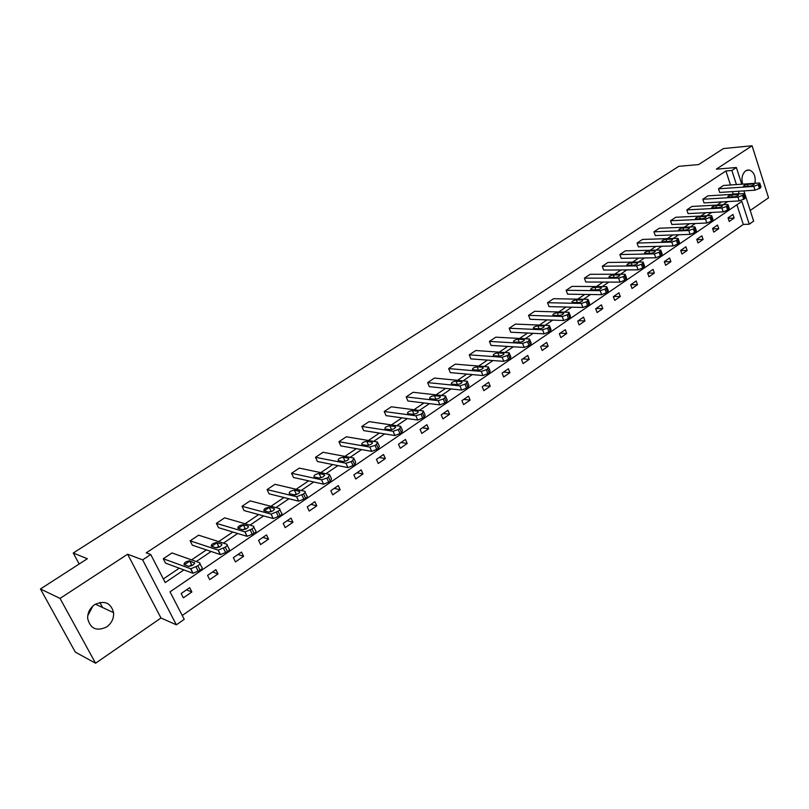 <?xml version="1.0" encoding="UTF-8"?>
<svg xmlns="http://www.w3.org/2000/svg" width="809" height="809" viewBox="0 0 809 809"><rect width="100%" height="100%" fill="white"/><g stroke="black" fill="none" stroke-linecap="round" stroke-linejoin="round"><path stroke-width="1.21" d="M92.904 606.012L87.766 615.659M94.693 604.616C104.553 600.076 110.863 602.756 113.594 612.656C113.917 618.501 111.632 623.254 106.727 626.914C96.554 631.637 90.193 628.775 87.655 618.319C87.594 612.635 89.93 608.075 94.693 604.616M742.662 184.139C741.155 178.314 742.187 173.864 745.756 170.77L749.205 169.981C753.968 171.801 755.879 176.231 754.959 183.289M750.206 210.482L768.55 197.8L752.087 145.772L716.319 169.162L736.372 167.514L741.742 184.209M40.45 588.982L60.038 598.417L95.563 663.228L75.288 652.084L40.45 588.982L87.362 558.736L73.255 553.012L678.862 166.3L698.622 164.581L723.489 148.553L752.087 145.772M743.896 190.884L753.644 221.14L749.255 224.204L741.863 201.37L170.021 591.844L184.219 619.33L176.372 624.821L142.617 559.868L150.727 554.509L165.228 582.561L183.896 569.92M182.237 615.497L743.299 224.447L749.255 224.204M95.563 663.228L160.981 617.995L176.372 624.821M73.255 553.012L79.171 564.015M99.851 602.462L102.571 607.519M227.198 545.145L228.937 548.664C229.948 549.2 229.463 550.211 227.491 551.677L220.463 554.61L192.34 545.185L190.135 540.837L198.62 535.184L226.712 544.184C227.723 544.71 227.238 545.711 225.266 547.177L218.228 550.11L190.135 540.837M279.793 509.549L281.401 512.916C282.462 513.381 282.068 514.312 280.197 515.717L273.22 518.549L244.096 510.57L242.012 506.272L250.102 500.872L279.297 508.487C280.359 508.952 279.954 509.882 278.084 511.278L271.106 514.109L242.012 506.272M329.981 475.52L331.498 478.827L330.446 481.426L323.57 484.176L293.536 477.502L291.553 473.265L299.29 468.108L329.496 474.468L328.444 477.047L326.866 478.119L321.557 479.798L291.553 473.265M377.914 442.998L379.37 446.295L378.42 448.682L371.695 451.371L340.801 445.89L338.91 441.704L346.313 436.779L377.479 441.997L376.509 444.374L375.002 445.395L369.784 447.064L338.91 441.704M423.734 411.902L425.129 415.199L424.26 417.404L417.687 420.033L386.024 415.634L384.235 411.508L391.313 406.796L423.329 410.962L422.45 413.146L421.004 414.127L415.866 415.786L384.235 411.508M467.562 382.151L468.917 385.448L468.108 387.481L461.666 390.059L429.346 386.651L427.637 382.586L434.423 378.066L467.197 381.261L466.378 383.284L465.003 384.224L459.937 385.873L427.637 382.586M509.528 353.654L510.843 356.951L510.095 358.832L503.795 361.35L470.889 358.872L469.25 354.858L475.763 350.53L509.205 352.825L508.446 354.696L507.132 355.596L502.146 357.224L469.25 354.858M549.756 326.34L551.02 329.637L550.322 331.366L544.154 333.844L510.742 332.216L509.185 328.252L515.434 324.096L548.906 325.481L549.463 325.572L548.765 327.291L547.501 328.151L542.586 329.769L509.185 328.252M588.345 300.129L589.579 303.436L588.922 305.033L582.874 307.46L549.018 306.611L547.531 302.708L553.538 298.703L587.445 299.32L588.082 299.421L587.425 301.009L586.212 301.838L581.378 303.436L547.531 302.708M625.397 274.969L626.591 278.266L625.974 279.752L620.048 282.129L585.817 282.007L584.391 278.154L590.166 274.302L624.447 274.211L625.165 274.312L624.548 275.778L623.385 276.577L618.612 278.165L584.391 278.154M661.004 250.78L662.156 254.087L661.58 255.452L655.755 257.788L621.201 258.334L619.836 254.532L625.397 250.83L659.992 250.072L660.791 250.183L659.092 252.307L654.39 253.874L619.836 254.532M695.244 227.531L696.357 230.828L695.811 232.092L690.097 234.377L655.27 235.55L653.965 231.799L659.315 228.229L694.183 226.864L695.052 226.975L693.424 228.967L688.793 230.525L653.965 231.799M728.191 205.152L729.263 208.439L728.747 209.612L723.145 211.857L688.085 213.596L686.831 209.895L691.988 206.457L727.089 204.535L728.019 204.637L726.462 206.507L721.901 208.055L686.831 209.895M759.924 183.592L760.966 186.879L760.47 187.961L754.969 190.176L719.717 192.441L718.513 188.78L723.489 185.473L758.771 183.026L759.772 183.127L759.277 184.209L753.776 186.414L718.513 188.78M163.357 578.941L179.264 568.201M184.341 564.773L189.822 561.072M191.571 559.889L206.376 549.898M211.604 546.368L216.943 542.768M218.663 541.605L232.85 532.019M238.22 528.398L243.418 524.889M245.107 523.747L258.708 514.564M264.209 510.853L269.266 507.435M270.934 506.313L283.959 497.515M296.165 489.273L308.633 480.849M320.809 472.638L332.752 464.568M344.897 456.377L356.334 448.651M368.439 440.48L379.401 433.078M391.465 424.927L401.952 417.849M413.975 409.728L424.017 402.953M436.011 394.853L445.617 388.371M457.56 380.301L466.753 374.092M478.665 366.052L487.453 360.126M499.315 352.107L507.718 346.434M519.54 338.455L527.569 333.035M539.35 325.087L547.015 319.909M558.756 311.981L566.078 307.036M577.768 299.148L584.755 294.425M596.395 286.568L603.059 282.068M614.658 274.231L621.019 269.943M632.567 262.146L638.614 258.061M650.123 250.284L655.887 246.401M667.344 238.665L672.825 234.964M684.242 227.258L689.45 223.739M700.816 216.064L705.761 212.727M717.077 205.082L721.78 201.906M733.045 194.302L732.63 191.612M730.476 184.988L725.926 170.962L146.227 552.86L150.727 554.509M744.199 194.271L745.261 197.558L744.755 198.69L739.214 200.915L704.042 202.928L702.819 199.247L707.875 195.869L743.077 193.675L744.047 193.786L743.542 194.908L737.98 197.133L702.819 199.247M711.869 216.236L712.962 219.522L712.436 220.746L706.783 223.011L671.824 224.467L670.55 220.746L675.798 217.247L710.787 215.588L711.698 215.7L711.162 216.913L705.499 219.178L670.55 220.746M678.286 239.049L679.418 242.346L678.862 243.661L673.098 245.966L638.392 246.836L637.057 243.054L642.508 239.424L677.254 238.362L678.094 238.463L676.425 240.526L671.763 242.083L637.057 243.054M643.377 262.753L644.551 266.06L643.954 267.476L638.079 269.832L603.676 270.054L602.28 266.222L607.943 262.45L642.397 262.025L643.155 262.126L642.558 263.542L641.416 264.321L636.683 265.898L602.28 266.222M607.063 287.417L608.267 290.724L607.64 292.261L601.643 294.668L567.594 294.183L566.138 290.31L572.024 286.386L606.133 286.639L606.811 286.74L606.174 288.267L604.99 289.076L600.187 290.674L566.138 290.31M569.253 313.103L570.497 316.4L569.819 318.068L563.711 320.516L530.077 319.282L528.55 315.358L534.678 311.273L568.373 312.264L568.97 312.365L568.292 314.013L567.058 314.863L562.184 316.471L528.55 315.358M529.855 339.851L531.139 343.147L530.421 344.958L524.181 347.455L491.023 345.403L489.425 341.428L495.806 337.171L529.035 338.971L529.541 339.062L528.823 340.852L527.529 341.732L522.574 343.35L489.425 341.428M488.767 367.751L490.102 371.048L489.324 373L482.953 375.548L450.34 372.615L448.661 368.58L455.305 364.151L488.424 366.892L487.645 368.833L486.29 369.753L481.264 371.392L448.661 368.58M445.88 396.865L447.266 400.162L446.426 402.275L439.914 404.884L407.918 400.991L406.169 396.895L413.096 392.274L445.506 395.945L444.657 398.058L443.251 399.009L438.144 400.667L406.169 396.895M401.082 427.273L402.508 430.57L401.598 432.866L394.944 435.535L363.656 430.59L361.815 426.444L369.056 421.62L400.657 426.303L399.737 428.588L398.261 429.589L393.083 431.248L361.815 426.444M354.221 459.077L355.707 462.374L354.706 464.862L347.91 467.582L317.431 461.514L315.5 457.307L323.064 452.271L353.766 458.046L352.754 460.523L351.207 461.565L345.949 463.244L315.5 457.307M305.175 492.357L306.712 495.664C307.804 496.109 307.43 497.009 305.62 498.364L298.673 501.155L269.104 493.844L267.071 489.576L274.979 484.308L304.669 491.275C305.751 491.71 305.377 492.6 303.557 493.955L296.61 496.746L267.071 489.576M253.814 527.134L255.482 530.573C256.524 531.078 256.079 532.049 254.157 533.485L247.038 536.327L218.521 527.68L216.377 523.352L224.659 517.831L253.318 526.123C254.36 526.619 253.915 527.579 251.993 529.015L244.985 531.897L216.377 523.352M199.924 563.6L201.734 567.2C202.715 567.776 202.189 568.818 200.167 570.325L192.876 573.237L165.532 563.115L163.276 558.736L171.953 552.951L199.459 562.68C200.43 563.246 199.904 564.288 197.871 565.794L190.803 568.778L163.276 558.736M725.926 170.962L731.872 170.487L736.372 167.514M160.981 617.995L127.62 554.216L60.038 598.417M127.62 554.216L142.617 559.868M739.001 193.927L738.587 191.227M736.433 184.573L731.872 170.487M189.043 566.421L191.642 564.672M196.243 561.547L211.109 551.485M216.407 547.895L218.713 546.328M223.436 543.132L237.674 533.485M243.115 529.804L245.147 528.429M249.981 525.152L263.623 515.92M269.195 512.137L270.954 510.954M275.889 507.607L288.965 498.748M294.658 494.896L296.155 493.874M301.201 490.456L313.72 481.982M325.926 473.71L337.909 465.6M350.085 457.348L361.562 449.571M373.697 441.36L384.69 433.917M396.784 425.716L407.311 418.597M419.365 410.426L429.437 403.61M441.451 395.47L451.078 388.947M463.061 380.827L472.274 374.587M484.207 366.507L493.015 360.541M504.907 352.491L513.331 346.788M525.172 338.759L533.222 333.308M545.023 325.319L552.709 320.111M564.46 312.153L571.801 307.177M583.511 299.249L590.509 294.506M602.169 286.608L608.843 282.088M620.463 274.221L626.833 269.903M638.402 262.065L644.46 257.96M655.978 250.163L661.752 246.249M673.23 238.483L678.721 234.762M690.138 227.026L695.356 223.486M706.732 215.781L711.687 212.423M723.024 204.758L727.716 201.572M743.299 224.447L736.908 204.758M181.155 593.533L189.69 587.678L191.875 591.966L183.37 597.841L181.155 593.533M207.559 575.391L215.892 569.667L218.025 573.935L209.713 579.669L207.559 575.391M233.356 557.674L241.497 552.082L243.58 556.319L235.449 561.921L233.356 557.674M258.556 540.361L266.515 534.901L268.548 539.107L260.609 544.578L258.556 540.361M283.201 523.433L290.977 518.094L292.959 522.27L285.193 527.63L283.201 523.433M307.278 506.889L314.893 501.661L316.825 505.817L309.23 511.055L307.278 506.889M330.841 490.709L338.283 485.602L340.164 489.728L332.742 494.845L330.841 490.709M353.877 474.883L361.158 469.877L362.998 473.973L355.738 478.989L353.877 474.883M376.428 459.391L383.547 454.496L385.347 458.572L378.238 463.476L376.428 459.391M398.493 444.242L405.461 439.449L407.21 443.494L400.253 448.287L398.493 444.242M420.083 429.407L426.909 424.715L428.618 428.73L421.813 433.422L420.083 429.407M441.229 414.875L447.913 410.284L449.592 414.279L442.917 418.87L441.229 414.875M461.939 400.647L468.492 396.157L470.12 400.121L463.587 404.621L461.939 400.647M482.225 386.722L488.636 382.313L490.234 386.247L483.833 390.666L482.225 386.722M502.096 373.07L508.386 368.752L509.943 372.656L503.663 376.984L502.096 373.07M521.572 359.692L527.731 355.454L529.258 359.338L523.11 363.585L521.572 359.692M540.655 346.576L546.692 342.429L548.189 346.292L542.161 350.449L540.655 346.576M559.373 333.723L565.289 329.657L566.745 333.49L560.839 337.565L559.373 333.723M577.717 321.122L583.522 317.128L584.947 320.94L579.153 324.935L577.717 321.122M595.707 308.755L601.4 304.851L602.796 308.633L597.113 312.547L595.707 308.755M613.364 296.64L618.946 292.797L620.311 296.559L614.729 300.402L613.364 296.64M630.676 284.738L636.157 280.976L637.492 284.707L632.021 288.489L630.676 284.738M647.665 273.068L653.045 269.377L654.35 273.088L648.98 276.789L647.665 273.068L654.35 273.088M664.341 261.61L669.619 257.99L670.894 261.681L665.625 265.312L664.341 261.61M680.703 250.375L685.89 246.806L687.144 250.477L681.967 254.046L680.703 250.375M696.782 239.333L701.868 235.834L703.092 239.474L698.005 242.983L696.782 239.333M712.557 228.492L717.553 225.064L718.756 228.674L713.76 232.122L712.557 228.492M728.049 217.843L732.964 214.476L734.137 218.076L729.233 221.454L728.049 217.843M733.419 194.049L739.375 193.675M728.211 218.339L734.137 218.076M712.689 228.907L718.756 228.674M696.883 239.656L703.092 239.474M680.794 250.608L687.144 250.477M664.391 261.762L670.894 261.681M630.767 284.677L637.492 284.707M613.616 296.458L620.311 296.559M596.142 308.462L602.796 308.633M578.324 320.698L584.947 320.94M560.162 333.177L566.745 333.49M541.646 345.898L548.189 346.292M522.756 358.872L529.258 359.338M503.491 372.11L509.943 372.656M483.833 385.61L490.234 386.247M463.769 399.393L470.12 400.121M443.292 413.46L449.592 414.279M422.389 427.819L428.618 428.73M401.042 442.483L407.21 443.494M379.249 457.459L385.347 458.572M356.971 472.759L362.998 473.973M334.218 488.393L340.164 489.728M310.959 504.371L316.825 505.817M287.175 520.703L292.959 522.27M262.864 537.409L268.548 539.107M237.998 554.489L243.58 556.319M212.555 571.963L218.025 573.935M186.515 589.852L191.875 591.966M753.401 183.946L754.18 184.017C754.291 184.867 752.957 185.554 750.196 186.11L743.511 186.424C743.4 185.595 744.725 184.897 747.476 184.351L753.401 183.946L753.715 184.937M737.697 194.575L738.455 194.656C738.577 195.525 737.232 196.233 734.441 196.779L727.787 197.052C727.665 196.193 729 195.495 731.781 194.939L737.697 194.575L738.02 195.576M721.699 205.405L722.437 205.486C722.568 206.376 721.213 207.104 718.382 207.65L711.768 207.883C711.637 207.003 712.982 206.285 715.803 205.729L721.699 205.405L722.033 206.416M705.397 216.448L706.115 216.529C706.257 217.439 704.892 218.177 702.02 218.733L695.447 218.915C695.305 218.005 696.66 217.277 699.522 216.721L705.397 216.448L705.741 217.459M688.783 227.693L689.47 227.774C689.632 228.714 688.257 229.473 685.344 230.029L678.822 230.16C678.66 229.23 680.035 228.482 682.927 227.916L688.783 227.693L689.137 228.714M671.854 239.161L672.512 239.242C672.683 240.212 671.298 240.981 668.345 241.537L661.863 241.618C661.701 240.657 663.077 239.899 666.019 239.333L671.854 239.161L672.208 240.182M654.592 250.851L655.219 250.932C655.411 251.933 654.006 252.711 651.012 253.278L644.591 253.308C644.399 252.317 645.804 251.538 648.778 250.972L654.592 250.851L654.956 251.882M636.986 262.773L637.593 262.854C637.795 263.876 636.38 264.674 633.336 265.241L626.965 265.221C626.773 264.199 628.178 263.41 631.202 262.834L636.986 262.773L637.361 263.805M619.037 274.929L619.613 275.009C619.825 276.061 618.4 276.88 615.315 277.447L609.005 277.366C608.783 276.324 610.208 275.515 613.273 274.939L619.037 274.929L619.411 275.96M600.723 287.326L601.269 287.407C601.502 288.489 600.056 289.329 596.921 289.905L590.671 289.764C590.449 288.682 591.885 287.862 594.989 287.276L600.723 287.326L601.107 288.358M582.045 299.977L582.551 300.058C582.804 301.181 581.337 302.03 578.162 302.606L571.983 302.414C571.73 301.302 573.187 300.452 576.342 299.876L582.045 299.977L582.429 301.009M562.973 312.891L563.448 312.972C563.711 314.114 562.235 314.984 559.019 315.571L552.901 315.318C552.638 314.165 554.104 313.305 557.31 312.719L562.973 312.891L563.367 313.922M543.517 326.067L543.951 326.138C544.235 327.332 542.738 328.221 539.472 328.808L533.424 328.484C533.151 327.301 534.638 326.421 537.884 325.835L543.517 326.067L543.911 327.099M523.645 339.527L524.05 339.598C524.343 340.822 522.836 341.722 519.52 342.318L513.553 341.934C513.26 340.72 514.757 339.81 518.053 339.214L523.645 339.527L524.05 340.549M503.36 353.26L503.724 353.331C504.037 354.585 502.51 355.515 499.143 356.122L493.257 355.657C492.944 354.413 494.461 353.482 497.808 352.886L503.36 353.26L503.764 354.281M482.639 367.296L482.963 367.357C483.297 368.661 481.749 369.612 478.331 370.209L472.527 369.683C472.203 368.398 473.74 367.448 477.128 366.841L482.639 367.296L483.044 368.307M461.464 381.636L461.757 381.686C462.101 383.031 460.543 384.002 457.065 384.609L451.351 384.012C451.007 382.677 452.565 381.706 456.013 381.1L461.464 381.636L461.878 382.627M439.833 396.279L440.086 396.329C440.45 397.715 438.862 398.716 435.333 399.322L429.71 398.645C429.357 397.28 430.934 396.279 434.433 395.672L439.833 396.279L440.248 397.259M417.727 411.255L417.929 411.296C418.314 412.721 416.706 413.743 413.126 414.36L407.594 413.611C407.23 412.196 408.828 411.174 412.378 410.557L417.727 411.255L418.142 412.226M395.116 426.555L395.288 426.596C395.682 428.072 394.054 429.114 390.423 429.741L384.993 428.901C384.609 427.445 386.227 426.394 389.837 425.777L395.116 426.555L395.53 427.516M372.009 442.21L372.14 442.24C372.544 443.757 370.896 444.839 367.205 445.466L361.876 444.546C361.481 443.029 363.12 441.967 366.79 441.33L372.009 442.21L372.423 443.14M348.366 458.218L348.457 458.238C348.871 459.805 347.203 460.918 343.451 461.545L338.233 460.533C337.828 458.976 339.497 457.884 343.218 457.247L348.366 458.218L348.78 459.128M324.176 474.6L324.227 474.61C324.652 476.228 322.953 477.361 319.151 478.008L314.044 476.895C313.639 475.287 315.318 474.165 319.1 473.528L324.176 474.6L324.581 475.49M319.333 478.038L320.91 477.816M299.431 491.356L299.431 491.356C299.866 493.035 298.157 494.198 294.284 494.845L289.288 493.642C288.884 491.983 290.593 490.83 294.425 490.183L299.431 491.356L299.826 492.216L299.431 491.356M294.425 490.183L296.468 494.532L292.443 495.735M274.089 508.517C274.484 510.226 272.744 511.419 268.861 512.097L263.916 510.772C263.552 509.063 265.291 507.88 269.134 507.223L274.089 508.517L274.484 509.346M268.699 512.057L271.389 511.642M248.141 526.083C248.494 527.842 246.725 529.066 242.842 529.764L237.937 528.317C237.624 526.558 239.393 525.344 243.236 524.657L248.141 526.083L248.535 526.881M242.548 529.683L245.683 529.157M221.575 544.083C221.878 545.883 220.078 547.147 216.175 547.865L211.331 546.277C211.068 544.477 212.858 543.223 216.711 542.526L221.575 544.083L221.949 544.841M215.781 547.733L219.33 547.096M194.352 562.518C194.595 564.369 192.775 565.663 188.861 566.401L184.068 564.672C183.855 562.831 185.686 561.547 189.549 560.819L194.716 563.236M188.376 566.239L192.309 565.461M754.969 190.176L753.776 186.414M760.47 187.961L759.277 184.209M759.469 188.649L758.276 184.887M747.476 184.351L748.082 186.252M739.214 200.915L737.98 197.133M744.755 198.69L743.542 194.908M743.744 199.378L742.52 195.596M731.781 194.939L732.418 196.9M723.145 211.857L721.901 208.055M728.747 209.612L727.503 205.799M727.716 210.32L726.462 206.507M715.803 205.729L716.471 207.751M706.783 223.011L705.499 219.178M712.436 220.746L711.162 216.913M711.384 221.464L710.1 217.631M699.522 216.721L700.22 218.814M690.097 234.377L688.793 230.525M695.811 232.092L694.506 228.229M694.729 232.83L693.424 228.967M682.927 227.916L683.666 230.09M673.098 245.966L671.763 242.083M678.862 243.661L677.527 239.777M677.76 244.409L676.425 240.526M666.019 239.333L666.798 241.588M655.755 257.788L654.39 253.874M661.58 255.452L660.215 251.538M660.457 256.22L659.092 252.307M648.778 250.972L649.597 253.308M638.079 269.832L636.683 265.898M643.954 267.476L642.558 263.542M642.811 268.254L641.416 264.321M631.202 262.834L632.062 265.261M620.048 282.129L618.612 278.165M625.974 279.752L624.548 275.778M624.811 280.541L623.385 276.577M613.273 274.939L614.183 277.447M601.643 294.668L600.187 290.674M607.64 292.261L606.174 288.267M606.447 293.07L604.99 289.076M594.989 287.276L595.95 289.895M582.874 307.46L581.378 303.436M588.922 305.033L587.425 301.009M587.708 305.863L586.212 301.838M576.342 299.876L577.353 302.586M563.711 320.516L562.184 316.471M569.819 318.068L568.292 314.013M568.585 318.908L567.058 314.863M557.31 312.719L558.382 315.55M544.154 333.844L542.586 329.769M550.322 331.366L548.765 327.291M549.068 332.236L547.501 328.151M537.884 325.835L539.027 328.788M524.181 347.455L522.574 343.35M530.421 344.958L528.823 340.852M529.126 345.837L527.529 341.732M518.053 339.214L519.267 342.308M503.795 361.35L502.146 357.224M510.095 358.832L508.446 354.696M508.77 359.732L507.132 355.596M497.808 352.886L499.102 356.112M482.953 375.548L481.264 371.392M489.324 373L487.645 368.833M487.979 373.92L486.29 369.753M477.128 366.841L478.503 370.219M461.666 390.059L459.937 385.873M468.108 387.481L466.378 383.284M466.732 388.421L465.003 384.224M456.013 381.1L457.469 384.619M439.914 404.884L438.144 400.667M446.426 402.275L444.657 398.058M445.021 403.236L443.251 399.009M434.433 395.672L435.97 399.322M417.687 420.033L415.866 415.786M424.26 417.404L422.45 413.146M422.824 418.384L421.004 414.127M412.378 410.557L413.996 414.339M394.944 435.535L393.083 431.248M401.598 432.866L399.737 428.588M400.121 433.867L398.261 429.589M389.837 425.777L391.536 429.68M371.695 451.371L369.784 447.064M378.42 448.682L376.509 444.374M376.913 449.713L375.002 445.395M366.79 441.33L368.57 445.354M347.91 467.582L345.949 463.244M354.706 464.862L352.754 460.523M353.169 465.913L351.207 461.565M343.218 457.247L345.089 461.383M323.57 484.176L321.557 479.798M330.446 481.426L328.444 477.047M328.869 482.498L326.866 478.119M319.1 473.528L321.062 477.775M298.663 501.145L296.6 496.746L298.673 501.155M305.62 498.364L303.557 493.955M304.002 499.466L301.939 495.057M273.159 518.529L271.035 514.099M280.197 515.717L278.084 511.278M278.539 516.84L276.425 512.4M269.175 507.223L271.268 511.612M247.038 536.327L244.864 531.857M254.157 533.485L251.993 529.015M252.469 534.638L250.294 530.158M243.317 524.677L245.471 529.096M220.291 554.559L218.056 550.059M227.491 551.677L225.266 547.177M225.762 552.86L223.527 548.36M216.842 542.556L219.047 547.005M192.876 573.237L190.58 568.707M200.167 570.325L197.871 565.794M198.387 571.538L196.091 566.998M189.71 560.87L191.986 565.339M113.594 612.656L95.391 604.181M749.205 169.981L747.02 170.153M619.613 275.009L619.795 275.525M601.269 287.407L601.461 287.943M582.551 300.058L582.753 300.624M563.448 312.972L563.671 313.548M543.951 326.138L544.184 326.745M524.05 339.598L524.293 340.225M503.724 353.331L503.977 353.978M482.963 367.357L483.236 368.034M461.757 381.686L462.04 382.384M440.086 396.329L440.389 397.047M417.929 411.296L418.253 412.044M395.288 426.596L395.621 427.364M372.14 442.24L372.484 443.029M348.457 458.238L348.821 459.047M324.227 474.61L324.611 475.439M273.22 518.549L271.106 514.109M269.134 507.223L271.227 511.601M247.16 536.357L244.985 531.897M243.236 524.657L245.39 529.076M220.463 554.61L218.228 550.11M216.711 542.526L218.926 546.965M193.108 573.308L190.803 568.778M189.549 560.819L191.824 565.299"/></g></svg>
